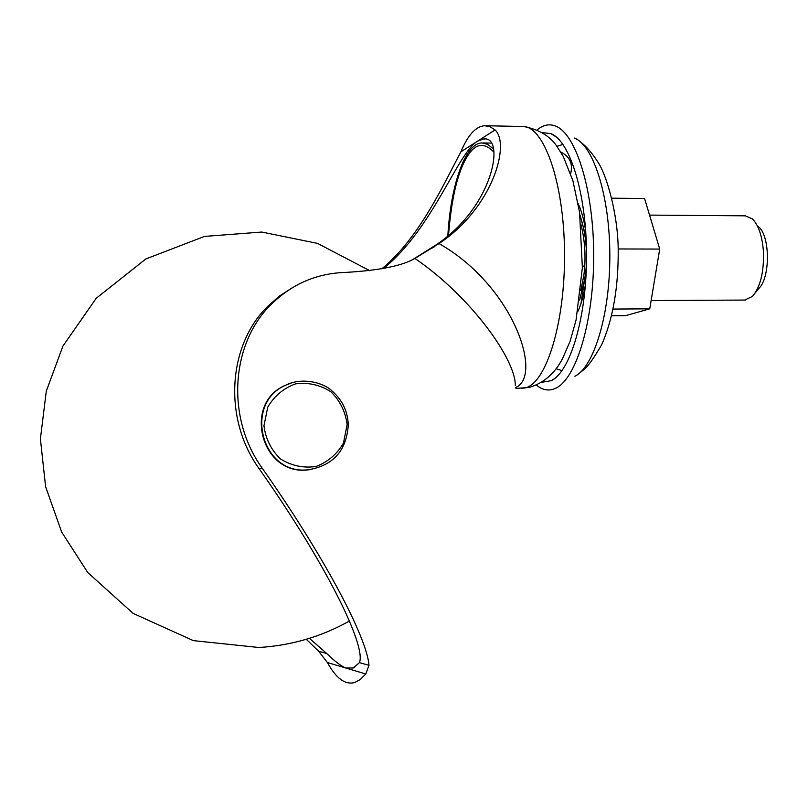 <?xml version="1.0" encoding="UTF-8"?>
<svg xmlns="http://www.w3.org/2000/svg" width="808" height="808" viewBox="0 0 808 808"><rect width="100%" height="100%" fill="white"/><g stroke="black" fill="none" stroke-linecap="round" stroke-linejoin="round"><path stroke-width="1.21" d="M381.82 268.811C419.887 237.552 444.036 183.153 460.903 151.853C467.812 135.158 475.71 126.452 484.578 125.715L489.85 126.674L495.072 129.926C510.686 144.349 492.415 208.141 439.027 243.582L414.908 258.429C402.293 265.832 379.164 270.488 345.521 272.417C316.857 273.276 292.112 283.921 271.266 304.343C231.522 342.723 225.22 416.989 262.317 468.337C323.816 555.651 367.044 637.472 368.983 665.317L365.782 673.983L360.267 679.518L354.712 682.518C345.208 685.103 336.108 678.437 327.402 662.53L318.706 651.288L306.272 639.3M515.726 387.436C543.249 375.993 513.383 285.769 439.027 243.582M460.903 151.853L477.488 141.208C457.56 153.055 432.361 229.492 383.446 268.488M413.322 259.186L435.451 245.299C494.476 206.505 505.343 135.512 483.628 138.986L477.488 141.208M477.518 141.188L495.072 129.926M515.292 385.567C515.979 360.227 471.902 297.435 414.908 258.429M292.395 287.688L279.528 296.011L267.801 306.293C228.624 344.137 222.311 417.766 259.196 468.812L262.317 468.337M309.434 638.34L326.725 653.531C334.552 661.136 340.905 665.974 345.794 668.014L353.328 667.984L359.409 662.651C366.67 645.925 325.018 562.095 259.196 468.812M447.854 235.583C450.723 185.133 465.166 143.117 481.861 142.935L487.628 144.299L493.294 148.844M448.531 234.997C451.581 196.788 458.136 170.155 468.206 155.075C475.821 143.299 484.376 142.299 493.86 152.086M577.75 311.686C581.154 304.525 583.73 295.334 585.487 284.133M585.729 231.411C584.073 220.16 581.568 210.928 578.215 203.717M542.582 132.633L550.854 133.603C570.105 140.925 586.547 194.142 586.547 255.56C586.709 316.968 570.458 371.508 551.288 380.669L541.835 382.285M537.3 129.805C543.269 124.826 549.4 123.604 555.692 126.119C576.155 133.956 593.688 190.304 593.688 255.419C593.85 320.534 576.508 378.265 556.136 388.032C549.389 391.375 542.835 390.405 536.451 385.113M579.982 215.352C586.194 233.694 587.961 254.156 585.285 276.75L579.619 300.101M580.78 290.627L583.861 275.306C586.032 258.085 585.103 241.269 581.063 224.846M347.127 424.584L343.481 443.006C337.067 454.187 327.886 462.014 315.928 466.499C303.273 468.297 291.435 465.761 280.437 458.914C271.074 449.824 265.59 438.754 263.964 425.705L267.761 407.121C274.346 395.93 283.648 388.173 295.657 383.84C308.292 382.224 320.039 384.85 330.876 391.729C340.067 400.748 345.491 411.706 347.127 424.584M755.147 292.991L758.601 288.698C770.317 278.427 770.337 236.229 758.621 226.806M613.191 309.07L649.753 308.838L659.722 249.066L644.582 198.516L611.878 198.192M584.729 266.084L582.416 266.084M649.753 308.838L625.665 315.645L611.696 315.746M578.639 309.747L578.074 309.919M586.356 268.024L581.003 303.505M659.722 249.066L618.221 248.965M579.902 214.746L586.073 237.299M744.643 300.061L752.359 296.475C760.257 287.274 763.964 272.518 763.459 252.197C762.358 236.411 758.672 225.301 752.389 218.887L745.289 215.827L649.541 215.1M521.231 388.294L524.655 387.991C545.925 384.507 565.297 322.968 564.519 252.359C563.994 181.729 543.542 124.927 522.251 126.482M359.409 662.651L368.983 665.317M326.725 653.531L318.706 651.288M327.402 662.53L345.794 668.014M345.824 668.024L365.782 673.983M556.126 368.771L562.035 370.609M562.974 144.43L556.924 146.329M574.538 138.097C593.668 145.591 609.848 196.798 609.838 255.661C609.979 314.534 593.941 367.004 574.902 376.255M577.851 311.141L578.326 310.454M578.791 205L578.316 204.283M310.201 469.68L305.343 470.054C260.651 473.246 243.642 403.707 284.598 385.648L290.092 383.346M307.272 469.943C332.876 466.014 346.561 450.945 348.299 424.735C347.652 411.141 342.239 399.889 332.058 390.981C324.968 383.537 302.859 376.235 285.062 385.487L284.598 385.648C242.855 404.081 261.337 474.75 306.788 470.004L305.838 469.993C261.085 473.175 244.056 403.566 285.062 385.487L292.193 382.659M523.645 126.513C538.572 129.341 549.521 135.744 556.47 145.733L563.196 156.308L572.902 180.729L579.558 212.231L582.366 267.882L576.074 319.988L570.135 341.168L562.439 358.833C554.682 373.569 543.602 383.113 529.19 387.466L515.938 388.396M522.13 126.482L485.921 125.745M484.659 139.006L483.628 138.986M430.109 249.036L434.068 247.046M267.801 306.293L271.266 304.343M354.48 667.549L353.328 667.984M483.033 142.955L490.941 143.097M556.611 137.239L550.854 133.603M554.298 378.78L551.288 380.669M581.003 142.38C586.78 146.773 592.587 153.631 598.435 162.923C606.586 175.397 617.585 212.989 618.191 248.056C618.635 286.406 613.141 318.594 601.718 344.642C593.951 357.964 588.184 366.135 584.406 369.155L578.316 374.064M570.66 173.68C573.125 163.751 569.812 156.53 560.752 152.025M349.43 621.039C321.382 636.724 291.203 645.541 258.903 647.501L193.364 640.633L133.067 613.363L87.718 572.478L61.66 532.058L45.602 486.689L40.4 438.835L46.298 391.123L62.903 346.117L96.233 298.273L145.834 258.954L204.515 236.421L261.782 232.048L317.514 243.38L369.791 270.7M651.137 300.546L745.259 300.061"/></g></svg>
